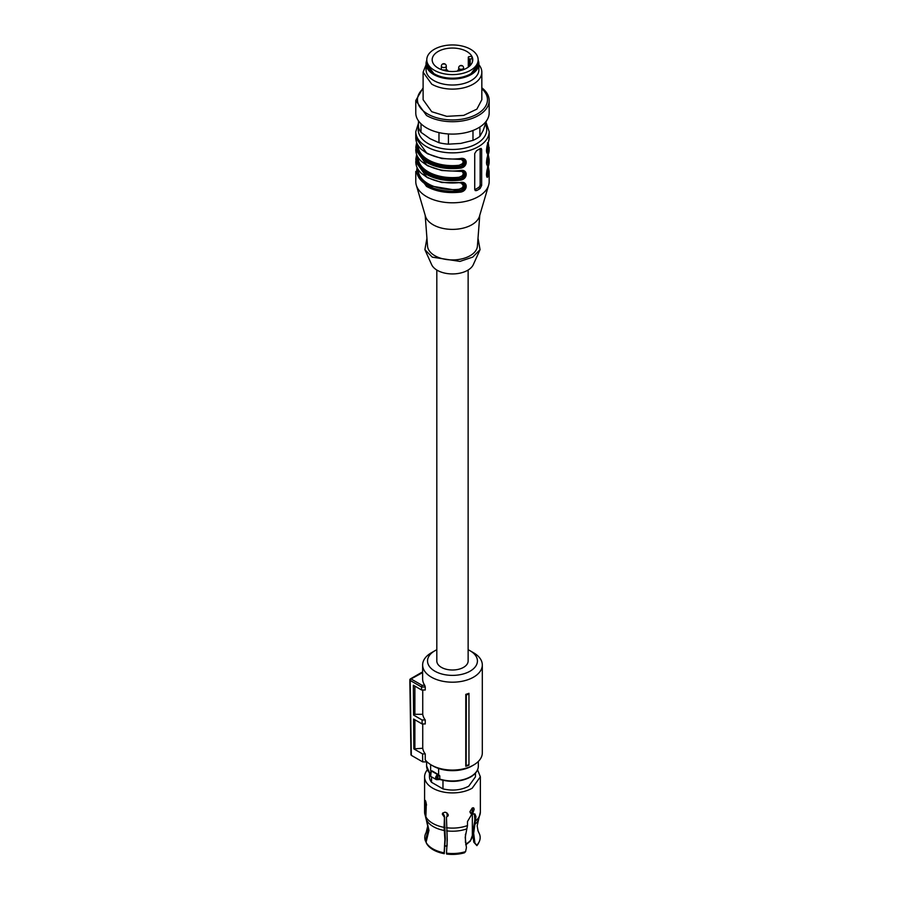 <?xml version="1.0" encoding="UTF-8"?>
<svg xmlns="http://www.w3.org/2000/svg" width="899" height="899" viewBox="0 0 899 899"><rect width="100%" height="100%" fill="white"/><g stroke="black" fill="none" stroke-linecap="round" stroke-linejoin="round"><path stroke-width="1.35" d="M436.813 270.037L436.813 660.967A15.654 9.035 0 0 0 441.398 667.361A15.654 9.035 0 0 0 458.468 669.317A15.654 9.035 0 0 0 468.132 660.967L468.132 270.037M468.952 693.309L468.952 694.073A30.959 17.879 180 0 1 466.334 694.927L465.783 694.365A29.847 17.227 180 0 0 468.952 693.309M468.952 764.678L468.952 765.206A29.847 17.227 0 0 1 465.783 766.263L466.143 765.6A30.577 17.654 -0 0 0 468.952 764.678L468.952 694.073M422.732 723.953L422.732 748.26A29.847 17.227 0 0 0 425.249 753.913L425.249 759.902A29.847 17.227 0 0 0 431.374 765.027A29.847 17.227 0 0 0 473.571 765.027A29.847 17.227 0 0 0 482.313 752.845L482.313 664.968A29.847 17.227 0 0 0 473.571 652.775L470.121 650.786A24.947 14.406 180 0 1 470.121 671.16A24.947 14.406 180 0 1 434.835 671.16A24.947 14.406 180 0 1 434.835 650.786A24.947 14.406 180 0 1 436.813 649.752M434.835 650.786L431.374 652.775A29.847 17.227 0 0 0 422.631 664.968A29.847 17.227 0 0 0 431.374 677.149A29.847 17.227 0 0 0 463.895 680.88A29.847 17.227 0 0 0 482.313 664.968M465.783 766.263L465.783 694.365M466.143 765.6L466.334 694.927M422.631 664.968L422.631 678.947A29.847 17.227 0 0 0 424.733 685.296L425.249 687.005L421.564 687.005L422.069 685.296L424.733 685.296M422.631 672.587L411.057 678.947A1.225 0.708 120 0 0 410.191 680.453L421.564 687.016L421.609 690.005L425.249 690.005L425.249 687.005M422.732 748.26L413.832 748.867L413.607 719.043L422.114 723.953L425.249 723.953L425.249 719.964A29.847 17.227 0 0 1 422.732 714.312L422.732 690.005M433.104 766.027L433.104 766.027A27.397 15.822 0 0 0 433.104 766.027L431.374 765.027L433.104 766.027A27.397 15.822 0 0 0 471.851 766.027L473.571 765.027M421.609 690.005L413.349 685.229L413.574 715.065L422.058 719.964L425.249 719.964M422.732 714.312L414.877 714.312L413.574 715.065M414.877 686.117L414.877 714.312M422.114 723.953L422.058 719.964M414.877 748.26L414.877 719.773M425.249 753.913L422.575 753.913L413.832 748.867M410.191 680.453L411.326 755.34L422.687 761.903L422.575 753.913M422.687 761.903L427.092 761.903M468.132 649.752A24.947 14.406 180 0 1 470.121 650.786L473.571 652.775M411.326 755.34L411.326 754.34M474.593 822.855L474.908 817.674M478.403 831.822L478.886 832.732A27.7 15.991 0 0 0 478.796 832.564A27.7 15.991 0 0 0 478.762 832.519M479.246 841.666L478.729 842.768A27.172 15.688 180 0 1 476.886 845.622L473.762 842.138L476.875 845.116A27.7 15.991 0 0 0 479.246 841.666A27.7 15.991 0 0 0 479.515 834.092L477.965 830.71M473.762 842.138L472.593 832.665L474.908 820.203L474.369 813.842M473.031 807.763L471.997 811.741L473.043 812.348L473.043 814.056L474.964 814.033L475.964 816.64L473.661 833.283L474.886 842.779M448.208 815.505L446.443 817.191L447.264 839.891L446.488 853.162A27.7 15.991 0 0 0 465.581 851.634L466.412 847.678L465.199 837.374L467.491 825.563L467.491 821.54L471.312 815.056L471.312 813.348L470.166 812.741M465.581 851.634L464.412 852.825A27.172 15.688 0 0 1 446.623 854.05L446.488 853.162M444.466 816L445.286 838.7L444.263 853.679A27.172 15.688 0 0 1 426.564 843.464L426.059 842.363A27.7 15.991 0 0 0 444.128 852.803L444.904 839.52L444.084 827.35L444.466 816L442.757 812.977M426.227 806.257L425.879 816.843L428.958 830.316L426.059 842.363M444.128 852.803L444.263 853.679M426.868 820.866L427.767 825.945L426.148 832.564A27.7 15.991 0 0 0 425.429 841.003L428.317 828.945L424.586 811.999A27.891 16.103 0 0 0 425.249 815.483L425.249 804.953L426.486 804.762M425.429 841.003L426.205 842.06M473.043 814.056L471.997 813.449L471.997 811.741M473.043 812.348L474.234 809.246L473.661 807.886L472.189 808.066L469.907 811.741L471.312 813.348L470.604 813.179M446.443 817.191L448.253 815.101C446.241 811.673 444.263 811.37 442.342 814.179L444.084 816.82M448.062 815.944L448.253 815.101M442.522 813.359L442.342 814.179M425.126 800.324L424.912 801.616C425.261 799.559 425.789 800.694 426.486 805.032L426.059 806.358M424.912 801.616L425.249 804.953M426.036 818.955L425.249 815.483M427.385 769.791A27.891 16.103 0 0 0 424.586 776.815A27.891 16.103 0 0 0 441.802 791.682A27.891 16.103 0 0 0 472.189 788.198L480.358 776.815L477.571 769.791M442.971 780.31L442.971 788.895C452.523 791.086 461.12 790.187 468.727 786.198L475.47 776.815L475.47 773.106M429.475 773.106L429.475 776.815A22.992 13.271 0 0 0 431.531 782.299L431.531 776.848M442.971 788.895L431.531 782.299M430.936 771.848L430.936 771.106A25.869 14.935 180 0 1 430.632 770.836L432.149 770.915L438.611 774.724L439.768 775.837L439.768 779.04A25.869 14.935 0 0 0 470.761 776.59A25.869 14.935 0 0 0 478.347 766.027C478.223 770.353 475.627 774.028 470.559 777.039C461.277 781.804 451.062 782.624 439.937 779.478L439.768 779.04A1.472 0.843 0 0 0 438.218 779.073L438.004 779.13A0.978 0.685 73.5 0 1 437.599 779.669L436.172 779.534A2.933 1.697 -60 0 1 435.566 778.186A2.933 1.697 -60 0 1 437.15 774.938L438.218 775.871L437.667 774.612L437.15 774.938M432.149 770.915A2.45 1.416 180 0 1 431.981 771.32L430.756 772.365M430.632 770.836L430.632 764.588M438.611 774.724L438.611 768.488M444.893 812.202A19.89 11.485 0 0 0 446.084 812.46M448.073 815.674L448.073 814.224M458.681 69.953L458.681 67.897A2.45 1.416 0 0 0 459.389 68.897A2.45 1.416 0 0 0 462.85 68.897A2.45 1.416 0 0 0 463.569 67.897A2.45 2.45 0 0 0 462.401 65.807A2.45 1.416 120 0 0 461.153 65.919A2.45 1.416 -120 0 0 461.086 65.874A2.45 1.416 -60 0 1 462.288 65.751A2.45 1.416 -60 0 1 462.344 65.773M444.994 63.986A2.45 2.45 0 0 0 441.375 66.133A2.45 1.416 0 0 0 442.094 67.133A2.45 1.416 0 0 0 445.556 67.133A2.45 1.416 0 0 0 446.275 66.133A2.45 2.45 0 0 0 445.095 64.043A2.45 1.416 120 0 0 443.859 64.155A2.45 1.416 -120 0 0 443.825 64.132A2.45 1.416 60 0 0 443.791 64.121A2.45 1.416 -60 0 1 444.994 63.986A2.45 1.416 -60 0 1 445.05 64.02M487.854 155.842A35.713 20.621 180 0 1 487.438 162.854A0.978 0.787 19.9 0 1 488.393 163.764A36.69 21.183 0 0 0 489.168 159.449L489.168 161.842A36.69 21.183 0 0 1 488.393 166.169L487.438 166.843L488.393 166.169C485.954 170.316 485.977 181.261 488.393 175.755A0.978 0.787 -160.1 0 0 487.438 174.833L486.719 176.069M459.962 182.576L441.78 182.508L427.553 177.732L421.35 173.327C417.687 169.832 415.832 166.012 415.776 161.842L426.531 176.822C435.993 181.98 447.14 183.902 459.962 182.576C468.289 180.418 468.255 191.554 459.962 192.172C447.14 193.487 435.993 191.577 426.531 186.408L415.776 171.428L415.776 181.609A36.69 21.183 0 0 0 416.304 185.172A36.69 21.183 0 0 0 426.531 196.589A36.69 21.183 0 0 0 463.603 201.803A36.69 21.183 0 0 0 488.64 185.172A36.69 21.183 0 0 0 489.168 181.609L489.168 171.428A36.69 21.183 -0 0 1 488.393 175.755M488.393 163.764C485.966 169.349 485.977 158.19 488.393 154.178A36.69 21.183 0 0 0 489.168 149.852L488.269 142.671M486.719 152.1L487.438 150.875A0.978 0.787 -160.1 0 1 488.393 151.785C485.966 157.359 485.977 146.2 488.393 142.199A36.69 21.183 0 0 0 489.168 137.873L489.168 131.681L486.235 122.882M459.962 158.617C447.14 159.932 435.993 158.022 426.531 152.852L415.776 137.873C415.832 142.042 417.687 145.863 421.35 149.358L427.553 153.763L441.78 158.539L463.828 159.55L459.962 158.617C468.289 156.448 468.255 167.585 459.962 168.203C447.14 169.529 435.993 167.607 426.531 162.438L415.776 147.458L416.552 143.143A0.978 0.787 -160.1 0 1 416.585 142.919L415.776 149.852L426.531 164.832C435.993 170.001 447.14 171.923 459.962 170.596C468.289 168.428 468.255 179.575 459.962 180.182C447.14 181.508 435.993 179.586 426.531 174.428L415.776 159.449L416.552 155.122A0.978 0.787 -160.1 0 1 416.585 154.909L415.776 161.842M476.627 150.627L474.728 153.515L474.728 189.475L475.301 190.622L476.627 190.566A36.69 21.183 0 0 0 480.088 188.576L481.65 185.475L481.65 149.526L481.201 148.436L480.088 148.627A36.69 21.183 0 0 1 476.627 150.627M486.46 174.384A0.978 0.787 -161 0 0 487.022 174.597L486.516 175.327M416.304 185.172L425.463 216.232A27.397 15.822 -0 0 0 433.104 224.761A27.397 15.822 -0 0 0 460.782 228.638A27.397 15.822 -0 0 0 479.482 216.232L488.64 185.172M487.55 156.774A35.23 20.34 180 0 1 487.022 162.618L486.719 164.079M487.438 154.864L488.393 154.178L487.438 154.864M487.438 142.885L488.393 142.199L487.438 142.885M463.828 159.55L465.424 162.123C465.019 164.832 463.131 166.405 459.76 166.843L459.962 168.203M415.776 149.852C415.832 154.021 417.687 157.853 421.35 161.337L427.553 165.742L441.78 170.529L463.828 171.54L459.962 170.596M463.828 171.54L465.424 174.103C465.019 176.811 463.131 178.384 459.76 178.834L459.962 180.182M459.951 182.812L463.828 183.52L459.76 182.823M463.828 183.52L465.424 186.093C465.019 188.79 463.131 190.374 459.76 190.813L459.962 192.172M480.145 148.593A2.45 1.416 -60 0 1 480.145 148.661L480.145 184.61A2.45 1.416 -60 0 1 478.414 187.61L474.964 189.599A2.45 1.416 -60 0 1 474.739 189.711M425.182 215.254L427.542 246.169A24.947 14.406 -0 0 0 434.835 255.709A24.947 14.406 -0 0 0 461.513 258.957A24.947 14.406 -0 0 0 477.403 246.169L479.774 215.254M486.46 162.393A0.978 0.787 19 0 0 487.022 162.618L486.516 163.337M486.46 150.414A0.978 0.787 -161 0 0 487.022 150.627L486.516 151.358M463.378 159.337L464.412 161.539C464.053 164.191 462.367 165.877 459.344 166.607L459.153 165.259L462.255 163.832L463.378 161.775L461.198 158.954M463.378 171.316L464.412 173.529C464.053 176.17 462.367 177.856 459.344 178.586L459.153 177.238L462.255 175.822L463.378 173.754L462.243 171.372L461.198 170.945M463.378 183.295L464.412 185.509C464.053 188.149 462.367 189.846 459.344 190.577L459.153 189.217L462.255 187.801L463.378 185.733L461.198 182.924M426.935 238.224L424.89 249.675L432.318 257.159L459.951 261.407L472.728 257.103L480.055 249.675L478.01 238.224M424.89 249.675L431.644 264.643A21.531 12.429 -0 0 0 437.251 270.296A21.531 12.429 -0 0 0 458.119 273.498A21.531 12.429 -0 0 0 473.301 264.643L480.055 249.675M478.156 63.773A25.689 14.833 0 0 0 478.156 63.571A25.689 14.833 0 0 1 478.156 63.773A25.689 14.833 0 0 1 452.478 78.606A25.689 14.833 0 0 1 426.789 63.773A25.689 14.833 0 0 0 452.478 78.606A25.689 14.833 0 0 0 478.156 63.773M426.834 64.234L434.329 74.246C446.432 79.989 458.524 79.989 470.615 74.246L478.111 64.234M426.789 63.38A25.689 14.833 0 0 0 426.811 64.031A25.689 14.833 0 0 0 434.307 73.864A25.689 14.833 0 0 0 461.771 77.202A25.689 14.833 0 0 0 478.133 64.031A25.689 14.833 0 0 0 478.156 63.38L478.156 59.784A25.689 14.833 180 0 1 452.478 74.606A25.689 14.833 180 0 1 426.789 59.784L426.789 63.38M426.789 59.784A25.689 14.833 180 0 1 452.478 44.95A25.689 14.833 180 0 1 478.156 59.784M472.773 59.784A20.306 11.721 0 0 0 452.478 48.052A20.306 11.721 0 0 0 432.172 59.784A20.306 11.721 0 0 0 452.478 71.504A20.306 11.721 0 0 0 472.773 59.784M468.3 67.122L468.3 57.244A0.978 0.562 0 0 1 469.008 56.693L471.245 56.311A20.306 11.721 180 0 1 472.424 58.615L472.424 61.941M468.3 57.244A0.978 0.562 0 0 0 468.345 57.401L468.975 58.615A0.978 0.562 0 0 0 470.188 58.997L472.424 58.615M457.243 71.178L458.22 69.953L462.547 69.953M447.702 71.178L447.702 70.527A0.978 0.562 0 0 0 446.724 69.953L442.398 69.953M418.462 120.859L418.462 126.871A34.252 19.767 0 0 0 421.002 132.333L429.992 138.671L438.97 142.705A34.252 19.767 0 0 0 448.421 144.166L460.704 143.424L472.986 140.368A34.252 19.767 0 0 0 479.897 136.378L483.19 130.445L486.483 120.859M479.897 126.984L479.897 136.378M472.986 140.368L472.986 130.479M448.421 133.962L448.421 144.166M438.97 142.705L438.97 132.602M421.002 123.792L421.002 132.333M423.114 87.81L415.776 100.519L415.776 112.903A36.69 21.183 0 0 0 426.531 127.883A36.69 21.183 0 0 0 466.514 132.479A36.69 21.183 0 0 0 489.168 112.903L489.168 100.519A36.69 21.183 0 0 0 481.83 87.81M415.776 100.519L426.531 115.499A36.69 21.183 0 0 0 466.514 120.095A36.69 21.183 0 0 0 489.168 100.519M481.83 88.72A34.994 20.205 180 0 1 474.492 115.432A34.994 20.205 180 0 1 427.722 114.016A34.994 20.205 180 0 1 423.114 88.72M426.059 64.773L423.114 72.167L423.114 99.722L431.722 111.712L446.747 116.342L463.704 115.387L476.875 109.139L481.83 99.722L481.83 72.167A29.352 16.946 0 0 0 478.897 64.773M423.114 72.167L431.722 84.146A29.352 16.946 0 0 0 463.704 87.821A29.352 16.946 0 0 0 481.83 72.167M478.897 63.773L478.897 69.762A26.419 15.249 180 0 1 462.58 83.854A26.419 15.249 180 0 1 433.79 80.55A26.419 15.249 180 0 1 426.059 69.762L426.059 63.773A26.419 15.249 0 0 0 433.79 74.561A26.419 15.249 0 0 0 462.58 77.865A26.419 15.249 0 0 0 478.897 63.773A26.419 15.249 0 0 0 478.156 60.199M426.789 60.199A26.419 15.249 0 0 0 426.059 63.773M421.71 672.385L410.45 678.88A1.225 0.708 -120 0 1 411.057 678.947L422.069 685.296M475.38 823.922A27.071 15.631 0 0 0 478.515 819.854L477.178 825.945L478.077 831.024M446.657 830.856A27.071 15.631 0 0 0 466.896 828.822M426.677 820.315A27.071 15.631 0 0 0 444.297 830.485M475.964 820.675A27.891 16.103 0 0 0 480.358 811.999L478.515 819.854M474.908 816.022L475.964 816.64M446.443 827.721A27.891 16.103 0 0 0 467.491 825.563M425.879 816.843A27.891 16.103 0 0 0 444.084 827.35M438.004 779.13A1.955 1.135 -60 0 1 436.948 778.186A1.955 1.135 -60 0 1 438.004 776.028L438.004 779.13M437.15 779.602A2.933 1.697 -60 0 1 436.172 779.534L430.643 776.331A2.933 1.697 -60 0 1 430.025 774.994A2.933 1.697 -60 0 1 431.115 772.252M431.981 771.32L437.667 774.612A2.45 1.416 0 0 1 438.262 774.444M430.643 776.331L431.183 771.544A1.472 0.843 0 0 0 430.936 771.106A0.978 0.663 -49.1 0 1 431.037 770.679M429.913 773.578L426.609 766.027A25.869 14.935 0 0 0 429.969 773.398M439.768 775.837A1.472 0.843 0 0 0 438.218 775.871M465.682 844.105A19.879 11.473 0 0 0 472.346 835.531L472.346 813.651M465.457 842.52L465.457 834.16M445.05 845.892L447.095 845.892L447.095 834.643M447.095 813.011L447.095 816.292M447.084 846.004L445.039 846.004M487.55 168.765L487.438 174.833A35.713 20.621 -0 0 0 487.854 167.821M488.393 151.785A36.69 21.183 0 0 0 489.168 147.458M415.776 137.873L415.776 131.681A36.69 21.183 0 0 0 426.531 146.661A36.69 21.183 0 0 0 466.514 151.257A36.69 21.183 0 0 0 489.168 131.681M487.55 144.795L487.438 150.875A35.713 20.621 -0 0 0 487.854 143.851M485.595 124.646A34.252 19.767 180 0 1 469.536 146.829A34.252 19.767 180 0 1 428.261 143.66A34.252 19.767 180 0 1 418.518 127.107M417.473 144.391A35.23 20.34 180 0 0 459.344 166.607L459.76 166.843A35.713 20.621 180 0 1 417.125 143.705M417.473 156.37A35.23 20.34 180 0 0 459.344 178.586L459.76 178.834A35.713 20.621 180 0 1 417.125 155.696M417.125 167.675A35.713 20.621 -0 0 0 459.76 190.813L428.632 185.599L419.473 177.755L417.473 168.36M481.65 149.526L480.145 148.661M480.145 184.61L481.65 185.475M480.088 188.576L478.414 187.61M474.964 189.599L476.627 190.566M459.153 165.259A34.252 19.767 180 0 1 428.261 159.842A34.252 19.767 180 0 1 418.226 145.863L418.226 145.672M459.153 177.238A34.252 19.767 180 0 1 428.261 171.833A34.252 19.767 180 0 1 418.226 157.842L418.226 157.651M418.226 169.641L418.226 169.832A34.252 19.767 -0 0 0 428.261 183.812A34.252 19.767 -0 0 0 459.153 189.217M470.188 58.997L470.188 65.503M468.345 67.088L468.345 57.401M468.975 66.616L468.975 58.615M421.777 672.362L422.631 672.362M410.45 678.88A1.225 1.225 0 0 0 409.832 679.959L410.967 754.857M480.358 811.999L480.358 776.815M424.586 811.999L424.586 776.815M439.937 779.478L437.588 779.669M478.347 766.027L478.347 761.431M426.609 766.027L426.609 761.903M472.346 811.28L472.346 807.987M472.346 835.531L470.357 841.082L465.817 844.88M445.039 846.094L447.084 846.094M463.569 69.594L463.569 67.897M462.288 65.751A2.45 2.45 0 0 0 458.681 67.897M441.375 69.594L441.375 66.133M446.275 69.953L446.275 66.133M488.269 166.641L489.168 171.428M489.168 161.842L488.359 166.382C486.685 171.428 486.145 174.664 486.741 176.114L486.662 176.047M488.269 154.662L489.168 159.449M486.662 164.056L486.741 164.124C486.269 161.865 486.808 158.617 488.359 154.392L489.168 149.852M489.168 137.873L488.359 142.413C486.685 147.458 486.145 150.695 486.741 152.145L486.662 152.077M418.462 123.242L415.776 131.681"/></g></svg>

